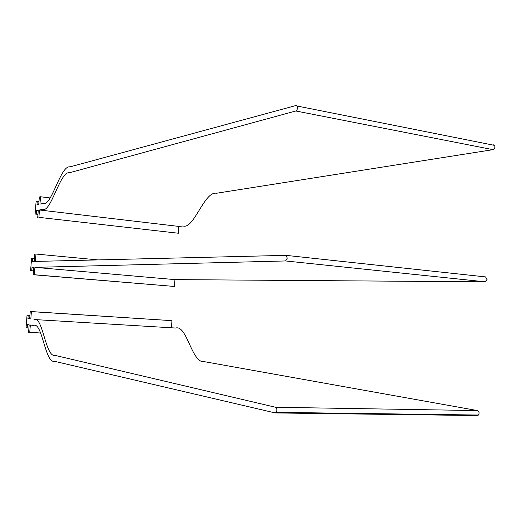 <?xml version="1.0" encoding="UTF-8"?>
<svg xmlns="http://www.w3.org/2000/svg" width="521" height="521" viewBox="0 0 521 521"><rect width="100%" height="100%" fill="white"/><g stroke="black" fill="none" stroke-linecap="round" stroke-linejoin="round"><path stroke-width="0.78" d="M40.84 333.023L28.59 332.229L29.176 324.85L27.45 324.59L27.19 327.911L28.922 328.009M27.19 327.911L26.05 327.729L27.053 315.166L29.931 315.342M29.743 332.431L30.335 325.006L33.559 325.469C42.396 321.483 44.943 363.86 54.77 361.372L275.166 412.932L276.306 412.352C277.244 410.047 276.996 408.347 275.557 407.266L55.239 355.433C45.386 357.901 42.898 315.55 34.034 319.516L175.668 328.041C187.065 324.59 191.8 363.834 204.427 361.678L477.457 410.568L275.557 407.266M275.531 412.938L477.158 415.55L478.48 415.042C479.522 413.016 479.183 411.525 477.457 410.568M30.804 319.047L31.397 311.63L171.95 320.656L171.448 327.533M171.95 320.656L30.238 311.499L29.651 318.865L27.926 318.631L29.658 318.735M31.397 311.63L30.238 311.499M27.926 318.631L28.193 315.309L29.925 315.413M28.193 315.309L27.053 315.166M174.952 279.614L34.914 267.358L34.327 274.743L174.45 286.459L174.952 279.614L485.116 281.822L487.076 279.373L485.533 276.905L286.166 255.381M174.45 286.459L33.162 274.736L33.741 267.397L32.002 267.429L33.728 267.579M34.327 274.743L33.162 274.736M34.914 267.358L285.56 260.949L287.292 258.11L285.944 255.355L35.389 261.425L35.975 254.046L97.981 259.907M32.002 267.429L31.735 270.731L33.468 270.881M35.975 254.046L34.796 254.111L34.217 261.438L32.471 261.496L32.738 258.195L34.464 258.351M32.738 258.195L31.586 258.24L30.589 270.744L33.455 270.985M31.735 270.731L30.589 270.744M38.977 201.575L36.092 201.607L35.102 214.04L37.961 214.372M37.258 201.367L36.998 204.655L38.756 204.31L39.335 197.016L40.527 196.756L50.342 197.98M493.27 144.792L494.572 145.385C495.282 147.378 494.755 148.798 492.983 149.664L216.502 193.245C204.297 190.888 193.975 229.546 183.125 225.984L178.846 226.42L39.472 209.996L42.768 209.37C51.012 212.835 60.123 170.732 69.534 172.725L295.817 110.98C297.354 109.911 297.843 108.27 297.289 106.056L296.195 105.463L69.99 166.883C60.612 164.87 51.449 206.954 43.236 203.477L39.941 204.095L40.527 196.756M39.472 209.996L38.886 217.348L178.351 233.239L38.886 217.348M178.846 226.42L178.351 233.239M37.987 214.04L36.268 213.844L36.529 210.556L38.287 210.237L37.707 217.537M36.529 210.556L38.248 210.758M36.268 213.844L35.102 214.04M285.56 260.949L485.116 281.822M295.817 110.98L492.983 149.664M478.48 415.042L276.306 412.352M485.533 276.905L286.042 255.362M297.289 106.056L494.572 145.385"/></g></svg>
